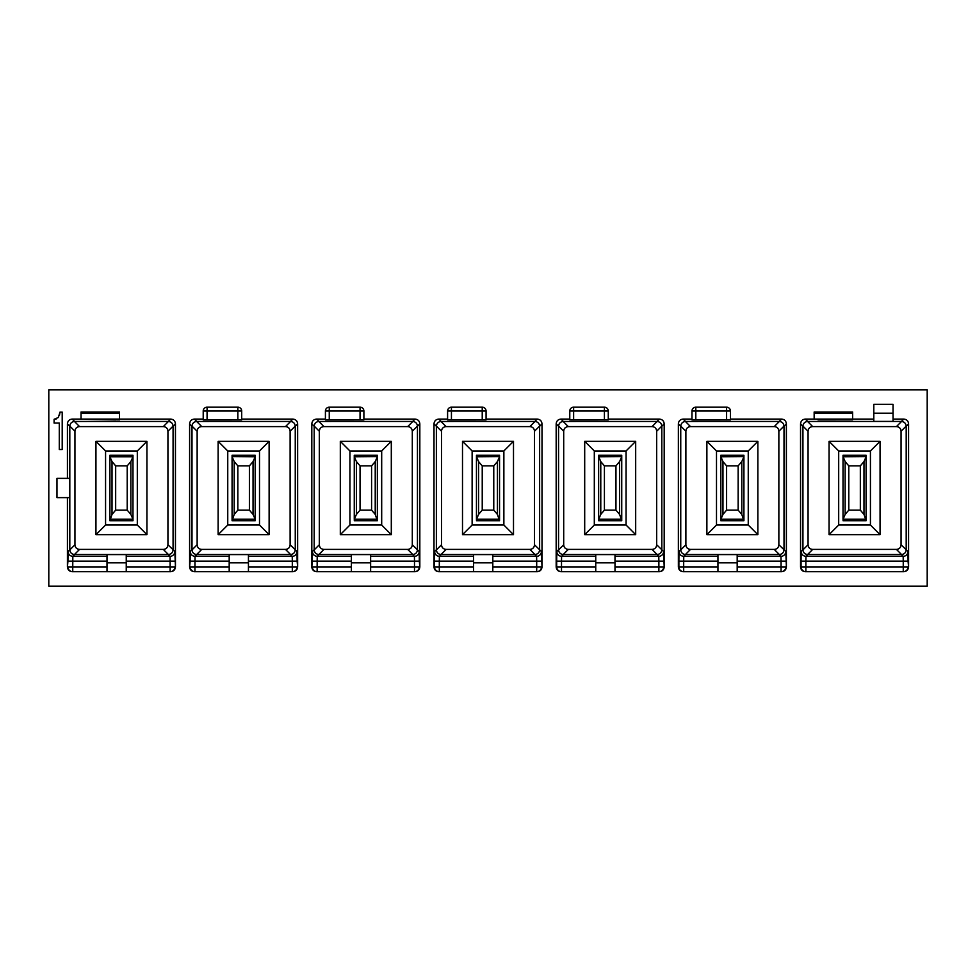 <?xml version="1.0" encoding="UTF-8"?>
<svg xmlns="http://www.w3.org/2000/svg" width="976" height="976" viewBox="0 0 976 976"><rect width="100%" height="100%" fill="white"/><g stroke="black" fill="none" stroke-linecap="round" stroke-linejoin="round"><path stroke-width="1.46" d="M48.8 586.137L927.2 586.137L927.2 389.863L48.8 389.863L48.8 586.137M800.552 566.897L903.251 566.897L903.251 571.704A4.807 4.807 -90 0 0 908.058 566.897L903.251 566.897L903.251 561.139L908.058 561.139L908.571 566.897C908.29 569.813 906.68 571.424 903.764 571.704L805.359 571.704C802.443 571.424 800.832 569.813 800.552 566.897L800.552 423.889C800.832 420.973 802.443 419.363 805.359 419.082L814.155 419.082L814.155 411.994L852.634 411.994L852.634 419.082L873.801 419.082L873.801 404.296L893.04 404.296L893.04 419.082L903.764 419.082L901.385 421.449L807.567 421.461C804.822 421.803 803.272 423.34 802.931 426.097L802.931 549.903L808.067 544.767L808.067 431.233C808.323 428.391 809.873 426.854 812.703 426.597L896.419 426.597C899.25 426.854 900.799 428.391 901.055 431.233L901.055 544.767C900.799 547.609 899.25 549.146 896.419 549.403L812.703 549.403C809.873 549.146 808.323 547.609 808.067 544.767M908.571 566.897L908.571 423.889C908.29 420.973 906.68 419.363 903.764 419.082M482.229 419.924L482.229 411.03L451.437 411.03L451.437 419.924L486.072 419.887L486.072 411.03A3.843 3.843 0 0 0 482.229 407.187L451.437 407.187A3.843 3.843 0 0 0 447.594 411.03L447.594 419.082L438.797 419.082C435.882 419.363 434.271 420.973 433.991 423.889L433.991 566.897L439.31 566.897L439.31 571.704A4.807 4.807 90 0 1 434.503 566.897L434.503 561.139L439.31 561.139L439.31 566.897L473.567 566.897L473.567 556.32L439.395 556.32C436.479 556.039 434.869 554.441 434.588 551.513L434.503 561.139M486.072 419.082L537.203 419.082L534.824 421.449L441.006 421.461C438.261 421.803 436.711 423.34 436.37 426.097L436.37 549.903L441.506 544.767L441.506 431.233C441.762 428.391 443.311 426.854 446.142 426.597L529.858 426.597C532.689 426.854 534.238 428.391 534.494 431.233L534.494 544.767C534.238 547.609 532.689 549.146 529.858 549.403L446.142 549.403C443.311 549.146 441.762 547.609 441.506 544.767M433.991 566.897C434.271 569.813 435.882 571.424 438.797 571.704L537.203 571.704C540.118 571.424 541.729 569.813 542.009 566.897L542.009 423.889C541.729 420.973 540.118 419.363 537.203 419.082M604.412 419.924L604.412 411.03L573.632 411.03L573.632 419.924L608.268 419.887L608.268 411.03A3.843 3.843 0 0 0 604.412 407.187L573.632 407.187A3.843 3.843 0 0 0 569.777 411.03L569.777 419.082L560.993 419.082C558.065 419.363 556.466 420.973 556.174 423.889L556.174 566.897L561.505 566.897L561.505 571.704A4.807 4.807 90 0 1 556.686 566.897L556.686 561.139L561.505 561.139L561.505 566.897L595.75 566.897L595.75 556.32L561.59 556.32C558.662 556.039 557.064 554.441 556.771 551.513L556.686 561.139M608.268 419.082L659.386 419.082L657.007 421.449L563.189 421.461C560.444 421.803 558.894 423.34 558.553 426.097L558.553 549.903L563.701 544.767L563.701 431.233C563.945 428.391 565.494 426.854 568.325 426.597L652.041 426.597C654.884 426.854 656.421 428.391 656.677 431.233L656.677 544.767C656.421 547.609 654.884 549.146 652.041 549.403L568.325 549.403C565.494 549.146 563.945 547.609 563.701 544.767M556.174 566.897C556.466 569.813 558.065 571.424 560.993 571.704L659.386 571.704C662.301 571.424 663.912 569.813 664.192 566.897L664.192 423.889C663.912 420.973 662.301 419.363 659.386 419.082M229.189 556.32L195.029 556.32C192.101 556.039 190.503 554.441 190.21 551.513L190.125 561.139L229.189 561.139L229.189 554.6L248.441 554.6L248.441 566.897L292.312 566.897L292.312 571.704A4.807 4.807 -90 0 0 297.119 566.897L292.312 566.897L292.312 561.139L297.119 561.139L297.631 566.897C297.351 569.813 295.74 571.424 292.824 571.704L194.431 571.704C191.503 571.424 189.905 569.813 189.612 566.897L189.612 423.889C189.905 420.973 191.503 419.363 194.431 419.082L203.215 419.082L203.215 411.03L207.071 411.03L207.071 419.924L241.706 419.887L241.706 411.03A3.843 3.843 0 0 0 237.851 407.187L207.071 407.187A3.843 3.843 0 0 0 203.215 411.03M241.706 419.082L292.824 419.082L290.445 421.449L196.627 421.461C193.882 421.803 192.333 423.34 191.991 426.097L191.991 549.903L197.14 544.767L197.14 431.233C197.384 428.391 198.933 426.854 201.764 426.597L285.48 426.597C288.323 426.854 289.86 428.391 290.116 431.233L290.116 544.767C289.86 547.609 288.323 549.146 285.48 549.403L201.764 549.403C198.933 549.146 197.384 547.609 197.14 544.767M297.631 566.897L297.631 423.889C297.351 420.973 295.74 419.363 292.824 419.082M351.384 556.32L317.212 556.32C314.284 556.039 312.686 554.441 312.405 551.513L312.32 561.139L351.384 561.139L351.384 554.6L370.624 554.6L370.624 566.897L414.495 566.897L414.495 571.704A4.807 4.807 -90 0 0 419.314 566.897L414.495 566.897L414.495 561.139L419.314 561.139L419.826 566.897C419.534 569.813 417.935 571.424 415.007 571.704L316.614 571.704C313.699 571.424 312.088 569.813 311.808 566.897L311.808 423.889C312.088 420.973 313.699 419.363 316.614 419.082L325.411 419.082L325.411 411.03L329.254 411.03L329.254 419.924L363.889 419.887L363.889 411.03A3.843 3.843 0 0 0 360.046 407.187L329.254 407.187A3.843 3.843 0 0 0 325.411 411.03M363.889 419.082L415.007 419.082L412.641 421.449L318.823 421.461C316.065 421.803 314.528 423.34 314.187 426.097L314.187 549.903L319.323 544.767L319.323 431.233C319.579 428.391 321.116 426.854 323.959 426.597L407.675 426.597C410.506 426.854 412.055 428.391 412.299 431.233L412.299 544.767C412.055 547.609 410.506 549.146 407.675 549.403L323.959 549.403C321.116 549.146 319.579 547.609 319.323 544.767M419.826 566.897L419.826 423.889C419.534 420.973 417.935 419.363 415.007 419.082M726.608 419.924L726.608 411.03L695.815 411.03L695.815 419.924L730.451 419.887L730.451 411.03A3.843 3.843 0 0 0 726.608 407.187L695.815 407.187A3.843 3.843 0 0 0 691.972 411.03L691.972 419.082L683.176 419.082C680.26 419.363 678.649 420.973 678.369 423.889L678.369 566.897L683.688 566.897L683.688 571.704A4.807 4.807 90 0 1 678.881 566.897L678.881 561.139L683.688 561.139L683.688 566.897L717.946 566.897L717.946 556.32L683.773 556.32C680.845 556.039 679.247 554.441 678.967 551.513L678.881 561.139M730.451 419.082L781.569 419.082L779.202 421.449L685.384 421.461C682.627 421.803 681.089 423.34 680.748 426.097L680.748 549.903L685.884 544.767L685.884 431.233C686.14 428.391 687.677 426.854 690.52 426.597L774.236 426.597C777.067 426.854 778.616 428.391 778.86 431.233L778.86 544.767C778.616 547.609 777.067 549.146 774.236 549.403L690.52 549.403C687.677 549.146 686.14 547.609 685.884 544.767M678.369 566.897C678.649 569.813 680.26 571.424 683.176 571.704L781.569 571.704C784.497 571.424 786.095 569.813 786.388 566.897L786.388 423.889C786.095 420.973 784.497 419.363 781.569 419.082M67.429 478.374L69.784 478.374L69.784 497.626L56.974 497.626L56.974 478.374L67.429 478.374L67.429 423.889C67.71 420.973 69.32 419.363 72.236 419.082L81.032 419.082L81.032 411.994L119.511 411.994L119.511 419.082L170.641 419.082L168.262 421.449L74.444 421.461C71.699 421.803 70.15 423.34 69.808 426.097L69.808 549.903L74.945 544.767L74.945 431.233C75.201 428.391 76.75 426.854 79.581 426.597L163.297 426.597C166.127 426.854 167.677 428.391 167.933 431.233L167.933 544.767C167.677 547.609 166.127 549.146 163.297 549.403L79.581 549.403C76.75 549.146 75.201 547.609 74.945 544.767M67.429 497.626L67.429 566.897C67.71 569.813 69.32 571.424 72.236 571.704L170.641 571.704C173.557 571.424 175.168 569.813 175.448 566.897L175.448 423.889C175.168 420.973 173.557 419.363 170.641 419.082M59.28 449.521L59.28 423.072L54.095 423.072L54.095 419.29L58.34 417.508L60.012 412.104L62.208 412.104L62.208 449.521L59.28 449.521M54.095 419.29L56.242 418.948M59.475 415.3L60.012 412.104M81.032 419.082L119.511 419.082M115.668 419.839L84.875 419.326L119.511 419.802M115.668 419.326L119.511 419.363M175.448 566.897L174.85 551.513L173.069 549.732L173.069 426.097C172.728 423.34 171.178 421.803 168.433 421.461L168.262 421.449M173.069 549.732L167.933 544.767M173.069 549.903C172.728 552.66 171.178 554.197 168.433 554.539L74.444 554.539C71.699 554.197 70.15 552.66 69.808 549.903M107.006 556.32L72.834 556.32C69.918 556.039 68.308 554.441 68.027 551.513L67.942 561.139L107.006 561.139L107.006 554.6L126.246 554.6L126.246 571.704M126.246 562.81L107.006 562.81M107.006 561.139L107.006 566.897L72.749 566.897L72.749 571.704A4.807 4.807 90 0 1 67.942 566.897L72.749 566.897L72.834 556.32L74.615 554.551M107.006 571.704L107.006 566.897M146.937 534.665L146.937 441.335L95.941 441.335L95.941 534.665L146.937 534.665L137.311 525.039L137.311 450.961L146.937 441.335M137.311 525.039L105.567 525.039L95.941 534.665M105.567 525.039L105.567 450.961L95.941 441.335M105.567 450.961L137.311 450.961M109.898 455.292L109.898 456.561L109.898 455.292L132.98 455.292L132.98 456.756L109.898 456.756L109.898 520.708L112.02 514.413L115.668 510.131L127.209 510.131L130.857 514.413L132.98 519.244L109.898 519.244M873.801 419.082L873.801 421.4L893.04 421.4L893.04 419.082M814.155 419.082L852.634 419.082M817.998 419.326L852.634 419.802L817.998 419.839M908.058 561.139L907.973 551.513L906.192 549.732L906.192 426.097C905.85 423.34 904.301 421.803 901.556 421.461L901.385 421.449M893.04 413.19L873.801 413.19M906.192 549.732L901.055 544.767M906.192 549.903C905.85 552.66 904.301 554.197 901.556 554.539L807.567 554.539C804.822 554.197 803.272 552.66 802.931 549.903M880.059 534.665L880.059 441.335L829.063 441.335L829.063 534.665L880.059 534.665L870.433 525.039L870.433 450.961L880.059 441.335M870.433 525.039L838.689 525.039L829.063 534.665M838.689 525.039L838.689 450.961L829.063 441.335M838.689 450.961L870.433 450.961M843.02 455.292L843.02 456.561L843.02 455.292L866.102 455.292L866.102 456.561L866.102 455.292M843.02 519.439L843.02 456.561L845.143 461.587L848.791 465.869L848.791 510.131L845.143 514.413L843.02 519.439M863.98 514.413L860.332 510.131L860.332 465.869L863.98 461.587L863.98 514.413L866.102 520.708L866.102 456.561L843.02 456.756M207.071 419.924L203.215 419.887L203.215 419.082M297.119 561.139L297.033 551.513L295.264 549.732L295.252 426.097C294.911 423.34 293.373 421.803 290.616 421.461L290.445 421.449M295.264 549.732L290.116 544.767M295.252 549.903C294.911 552.66 293.373 554.197 290.616 554.539L196.627 554.539C193.882 554.197 192.333 552.66 191.991 549.903M248.441 566.897L248.441 571.704M248.441 562.81L229.189 562.81M229.189 561.139L229.189 566.897L194.944 566.897L194.944 571.704A4.807 4.807 90 0 1 190.125 566.897L194.944 566.897L195.029 556.32L196.798 554.551M229.189 571.704L229.189 566.897M269.12 534.665L269.12 441.335L218.136 441.335L218.136 534.665L269.12 534.665L259.506 525.039L259.506 450.961L269.12 441.335M259.506 525.039L227.75 525.039L218.136 534.665M227.75 525.039L227.75 450.961L218.136 441.335M227.75 450.961L259.506 450.961M232.081 455.292L232.081 456.561L232.081 455.292L255.175 455.292L255.163 456.756L232.081 456.561L232.081 520.708L234.203 514.413L237.851 510.131L249.392 510.131L253.04 514.413L255.163 519.244L232.081 519.244M329.254 419.924L325.411 419.887L325.411 419.082M419.314 561.139L419.229 551.513L417.447 549.732L417.447 426.097C417.106 423.34 415.556 421.803 412.811 421.461L412.641 421.449M417.447 549.732L412.299 544.767M417.447 549.903C417.106 552.66 415.556 554.197 412.811 554.539L318.823 554.539C316.065 554.197 314.528 552.66 314.187 549.903M370.624 566.897L370.624 571.704M370.624 562.81L351.384 562.81M351.384 561.139L351.384 566.897L317.127 566.897L317.127 571.704A4.807 4.807 90 0 1 312.32 566.897L317.127 566.897L317.212 556.32L318.993 554.551M351.384 571.704L351.384 566.897M391.303 534.665L391.303 441.335L340.319 441.335L340.319 534.665L391.303 534.665L381.689 525.039L381.689 450.961L391.303 441.335M381.689 525.039L349.933 525.039L340.319 534.665M349.933 525.039L349.933 450.961L340.319 441.335M349.933 450.961L381.689 450.961M354.264 455.292L354.264 456.561L354.264 455.292L377.358 455.292L377.358 456.561L377.358 455.292M354.264 519.439L354.264 456.561L356.399 461.587L360.046 465.869L360.046 510.131L356.399 514.413L354.264 519.439M375.223 514.413L371.588 510.131L371.588 465.869L375.223 461.587L375.223 514.413L377.358 520.708L377.358 456.561L354.276 456.756M451.437 419.924L447.594 419.887L447.594 419.082M542.009 566.897L541.412 551.513L539.63 549.732L539.63 426.097C539.289 423.34 537.739 421.803 534.994 421.461L534.824 421.449M539.63 549.732L534.494 544.767M539.63 549.903C539.289 552.66 537.739 554.197 534.994 554.539L441.006 554.539C438.261 554.197 436.711 552.66 436.37 549.903M473.567 556.32L473.567 554.6L492.807 554.6L492.807 571.704M492.807 562.81L473.567 562.81M473.567 571.704L473.567 566.897M513.498 534.665L513.498 441.335L462.502 441.335L462.502 534.665L513.498 534.665L503.872 525.039L503.872 450.961L513.498 441.335M503.872 525.039L472.128 525.039L462.502 534.665M472.128 525.039L472.128 450.961L462.502 441.335M472.128 450.961L503.872 450.961M476.459 455.292L476.459 456.561L476.459 455.292L499.541 455.292L499.541 456.561L499.541 455.292M476.459 519.439L476.459 456.561L478.582 461.587L482.229 465.869L482.229 510.131L478.582 514.413L476.459 519.439M497.418 514.413L493.771 510.131L493.771 465.869L497.418 461.587L497.418 514.413L499.541 520.708L499.541 456.561L476.459 456.756M573.632 419.924L569.777 419.887L569.777 419.082M664.192 566.897L663.595 551.513L661.826 549.732L661.813 426.097C661.472 423.34 659.935 421.803 657.177 421.461L657.007 421.449M661.826 549.732L656.677 544.767M661.813 549.903C661.472 552.66 659.935 554.197 657.177 554.539L563.189 554.539C560.444 554.197 558.894 552.66 558.553 549.903M595.75 556.32L595.75 554.6L615.002 554.6L615.002 571.704M615.002 562.81L595.75 562.81M595.75 571.704L595.75 566.897M635.681 534.665L635.681 441.335L584.697 441.335L584.697 534.665L635.681 534.665L626.067 525.039L626.067 450.961L635.681 441.335M626.067 525.039L594.311 525.039L584.697 534.665M594.311 525.039L594.311 450.961L584.697 441.335M594.311 450.961L626.067 450.961M598.642 455.292L598.642 456.561L598.642 455.292L621.736 455.292L621.736 456.561L621.736 455.292M598.642 519.439L598.642 456.561L600.777 461.587L604.412 465.869L604.412 510.131L600.777 514.413L598.642 519.439M619.601 514.413L615.954 510.131L615.954 465.869L619.601 461.587L619.601 514.413L621.736 520.708L621.736 456.561L598.642 456.756M695.815 419.924L691.972 419.887L691.972 419.082M786.388 566.897L785.79 551.513L784.009 549.732L784.009 426.097C783.667 423.34 782.118 421.803 779.373 421.461L779.202 421.449M784.009 549.732L778.86 544.767M784.009 549.903C783.667 552.66 782.118 554.197 779.373 554.539L685.384 554.539C682.627 554.197 681.089 552.66 680.748 549.903M717.946 556.32L717.946 554.6L737.185 554.6L737.185 571.704M737.185 562.81L717.946 562.81M717.946 571.704L717.946 566.897M757.864 534.665L757.864 441.335L706.88 441.335L706.88 534.665L757.864 534.665L748.25 525.039L748.25 450.961L757.864 441.335M748.25 525.039L716.494 525.039L706.88 534.665M716.494 525.039L716.494 450.961L706.88 441.335M716.494 450.961L748.25 450.961M720.825 455.292L720.825 456.561L720.825 455.292L743.919 455.292L743.919 456.561L743.919 455.292M720.825 519.439L720.825 456.561L722.96 461.587L726.608 465.869L726.608 510.131L722.96 514.413L720.825 519.439M741.797 514.413L738.149 510.131L738.149 465.869L741.797 461.587L741.797 514.413L743.919 520.708L743.919 456.561L720.837 456.756M109.898 520.708L132.98 520.708L132.98 456.561M127.209 510.131L127.209 465.869L130.857 461.587L132.98 456.756M109.898 456.756L112.02 461.587L115.668 465.869L115.668 510.131M127.209 465.869L115.668 465.869M232.081 520.708L255.175 520.708L255.175 456.561M249.392 510.131L249.392 465.869L253.04 461.587L255.163 456.756M232.081 456.756L234.203 461.587L237.851 465.869L237.851 510.131M249.392 465.869L237.851 465.869M377.358 520.708L354.264 520.708M375.223 461.587L377.358 456.756M371.588 510.131L360.046 510.131M371.588 465.869L360.046 465.869M499.541 520.708L476.459 520.708M497.418 461.587L499.541 456.756M493.771 510.131L482.229 510.131M493.771 465.869L482.229 465.869M621.736 520.708L598.642 520.708M619.601 461.587L621.724 456.756M615.954 510.131L604.412 510.131M615.954 465.869L604.412 465.869M743.919 520.708L720.825 520.708M741.797 461.587L743.919 456.756M738.149 510.131L726.608 510.131M738.149 465.869L726.608 465.869M866.102 520.708L843.02 520.708M863.98 461.587L866.102 456.756M860.332 510.131L848.791 510.131M860.332 465.869L848.791 465.869M72.236 419.082L74.615 421.449M175.448 423.889L173.069 426.268M126.246 566.897L174.936 566.897A4.807 4.807 -90 0 1 170.129 571.704L170.129 561.139L174.936 561.139M67.429 566.897L67.942 561.139M68.027 551.513L69.808 549.732M67.429 423.889L69.808 426.268M168.433 421.461L163.297 426.597M74.444 421.461L79.581 426.597M81.032 413.458L119.511 413.458M173.069 426.097L167.933 431.233M174.85 551.513A4.807 4.807 -45 0 1 170.044 556.32L168.262 554.551M126.246 561.139L170.129 561.139L170.044 556.32L126.246 556.32M69.808 426.097L74.945 431.233M168.433 554.539L163.297 549.403M74.444 554.539L79.581 549.403M805.359 419.082L807.738 421.449M908.571 423.889L906.192 426.268M805.871 571.704A4.807 4.807 90 0 1 801.064 566.897L801.064 561.139L805.871 561.139L805.871 571.704M907.973 551.513A4.807 4.807 -45 0 1 903.166 556.32L805.956 556.32C803.041 556.039 801.43 554.441 801.15 551.513L801.064 561.139M801.15 551.513L802.931 549.732M800.552 423.889L802.931 426.268M901.556 421.461L896.419 426.597M807.567 421.461L812.703 426.597M814.155 413.458L852.634 413.458M906.192 426.097L901.055 431.233M807.738 554.551L805.956 556.32L805.871 561.139L903.251 561.139L903.166 556.32L901.385 554.551M802.931 426.097L808.067 431.233M901.556 554.539L896.419 549.403M807.567 554.539L812.703 549.403M194.431 419.082L196.798 421.449M297.631 423.889L295.264 426.268M189.612 566.897L190.125 561.139M190.21 551.513L191.991 549.732M189.612 423.889L191.991 426.268M290.616 421.461L285.48 426.597M196.627 421.461L201.764 426.597M237.851 419.924L237.851 411.03L207.071 411.03L207.071 407.187M241.706 411.03L237.851 411.03L237.851 407.187M295.252 426.097L290.116 431.233M297.033 551.513A4.807 4.807 -45 0 1 292.227 556.32L290.445 554.551M248.441 561.139L292.312 561.139L292.227 556.32L248.441 556.32M191.991 426.097L197.14 431.233M290.616 554.539L285.48 549.403M196.627 554.539L201.764 549.403M316.614 419.082L318.993 421.449M419.826 423.889L417.447 426.268M311.808 566.897L312.32 561.139M312.405 551.513L314.174 549.732M311.808 423.889L314.174 426.268M412.811 421.461L407.675 426.597M318.823 421.461L323.959 426.597M360.046 419.924L360.046 411.03L329.254 411.03L329.254 407.187M363.889 411.03L360.046 411.03L360.046 407.187M417.447 426.097L412.299 431.233M419.229 551.513A4.807 4.807 -45 0 1 414.41 556.32L412.641 554.551M370.624 561.139L414.495 561.139L414.41 556.32L370.624 556.32M314.187 426.097L319.323 431.233M412.811 554.539L407.675 549.403M318.823 554.539L323.959 549.403M438.797 419.082L441.176 421.449M542.009 423.889L539.63 426.268M492.807 566.897L541.497 566.897A4.807 4.807 -90 0 1 536.69 571.704L536.69 561.139L541.497 561.139M434.588 551.513L436.37 549.732M433.991 423.889L436.37 426.268M534.994 421.461L529.858 426.597M441.006 421.461L446.142 426.597M486.072 411.03L482.229 411.03L482.229 407.187M447.594 411.03L451.437 411.03L451.437 407.187M539.63 426.097L534.494 431.233M541.412 551.513A4.807 4.807 -45 0 1 536.605 556.32L534.824 554.551M492.807 561.139L536.69 561.139L536.605 556.32L492.807 556.32M441.176 554.551L439.395 556.32L439.31 561.139L473.567 561.139M436.37 426.097L441.506 431.233M534.994 554.539L529.858 549.403M441.006 554.539L446.142 549.403M560.993 419.082L563.359 421.449M664.192 423.889L661.826 426.268M615.002 566.897L663.68 566.897A4.807 4.807 -90 0 1 658.873 571.704L658.873 561.139L663.68 561.139M556.771 551.513L558.553 549.732M556.174 423.889L558.553 426.268M657.177 421.461L652.041 426.597M563.189 421.461L568.325 426.597M608.268 411.03L604.412 411.03L604.412 407.187M569.777 411.03L573.632 411.03L573.632 407.187M661.813 426.097L656.677 431.233M663.595 551.513A4.807 4.807 -45 0 1 658.788 556.32L657.007 554.551M615.002 561.139L658.873 561.139L658.788 556.32L615.002 556.32M563.359 554.551L561.59 556.32L561.505 561.139L595.75 561.139M558.553 426.097L563.701 431.233M657.177 554.539L652.041 549.403M563.189 554.539L568.325 549.403M683.176 419.082L685.555 421.449M786.388 423.889L784.009 426.268M737.185 566.897L785.875 566.897A4.807 4.807 -90 0 1 781.056 571.704L781.056 561.139L785.875 561.139M678.967 551.513L680.736 549.732M678.369 423.889L680.736 426.268M779.373 421.461L774.236 426.597M685.384 421.461L690.52 426.597M730.451 411.03L726.608 411.03L726.608 407.187M691.972 411.03L695.815 411.03L695.815 407.187M784.009 426.097L778.86 431.233M785.79 551.513A4.807 4.807 -45 0 1 780.971 556.32L779.202 554.551M737.185 561.139L781.056 561.139L780.971 556.32L737.185 556.32M685.555 554.551L683.773 556.32L683.688 561.139L717.946 561.139M680.748 426.097L685.884 431.233M779.373 554.539L774.236 549.403M685.384 554.539L690.52 549.403M130.857 461.587L130.857 514.413M112.02 461.587L112.02 514.413M253.04 461.587L253.04 514.413M234.203 461.587L234.203 514.413M377.358 519.244L354.276 519.244M356.399 461.587L356.399 514.413M499.541 519.244L476.459 519.244M478.582 461.587L478.582 514.413M621.724 519.244L598.642 519.244M600.777 461.587L600.777 514.413M743.919 519.244L720.837 519.244M722.96 461.587L722.96 514.413M866.102 519.244L843.02 519.244M845.143 461.587L845.143 514.413"/></g></svg>

